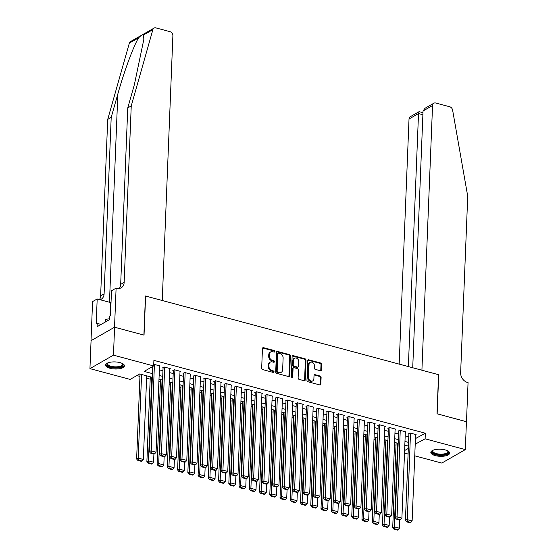<?xml version="1.0" encoding="UTF-8"?>
<svg xmlns="http://www.w3.org/2000/svg" width="558" height="558" viewBox="0 0 558 558"><rect width="100%" height="100%" fill="white"/><g stroke="black" fill="none" stroke-linecap="round" stroke-linejoin="round"><path stroke-width="0.84" d="M274.871 351.484A0.83 0.656 60.2 0 0 274.201 350.529L263.516 347.662A1.186 0.942 60.2 0 0 262.462 348.485L261.674 368.217A1.186 0.942 60.2 0 0 262.637 369.584L273.315 372.451A0.83 0.656 60.2 0 0 273.378 370.917L271.997 370.547A3.787 3.013 60.2 0 1 268.921 366.174L268.984 364.527A3.787 3.013 60.2 0 1 270.323 362.107A3.787 3.013 60.2 0 1 272.346 361.884L273.727 362.261A0.83 0.656 60.2 0 0 273.79 360.719L272.409 360.349A3.787 3.013 60.2 0 1 269.333 355.983L269.395 354.337A3.787 3.013 60.2 0 1 270.728 351.91A3.787 3.013 60.2 0 1 272.75 351.693L274.138 352.063A0.83 0.656 60.2 0 0 274.871 351.484M274.194 352.077A0.83 0.656 60.2 0 0 273.56 350.891L262.881 348.025A1.186 0.942 60.2 0 0 262.609 347.99M273.371 372.465A0.83 0.656 60.2 0 0 272.743 371.279L271.362 370.91L271.997 370.547M273.783 362.268A0.83 0.656 60.2 0 0 273.155 361.089L271.767 360.712L272.409 360.349M435.275 455.607A9.409 3.543 2.3 0 1 430.832 452.392A9.409 3.543 2.3 0 1 435.728 449.504A9.409 3.543 2.3 0 1 445.2 449.929A9.409 3.543 2.3 0 1 449.643 453.145A9.409 3.543 2.3 0 1 444.747 456.032A9.409 3.543 2.3 0 1 435.275 455.607M110.059 368.301A9.409 3.543 2.3 0 1 105.615 365.078A9.409 3.543 2.3 0 1 110.512 362.191A9.409 3.543 2.3 0 1 119.977 362.616A9.409 3.543 2.3 0 1 124.42 365.832A9.409 3.543 2.3 0 1 119.531 368.726A9.409 3.543 2.3 0 1 110.059 368.301M320.362 370.735A1.186 0.942 60.2 0 0 321.415 369.905L321.638 364.374A1.186 0.942 60.2 0 0 320.676 363.007L308.811 359.819A1.186 0.942 60.2 0 0 307.758 360.649L306.97 380.375A1.186 0.942 60.2 0 0 307.932 381.742L319.79 384.929A1.186 0.942 60.2 0 0 320.843 384.099L321.108 377.417A1.186 0.942 60.2 0 0 320.153 376.05L315.075 374.69A1.186 0.942 60.2 0 0 314.021 375.513L313.889 378.826A3.167 2.518 60.2 0 1 312.773 380.856A3.167 2.518 60.2 0 1 309.92 380.43A3.167 2.518 60.2 0 1 308.511 377.382L309.034 364.395A3.167 2.518 60.2 0 1 310.15 362.365A3.167 2.518 60.2 0 1 313.003 362.791A3.167 2.518 60.2 0 1 314.412 365.839L314.321 368.001A1.186 0.942 60.2 0 0 315.284 369.368L320.362 370.735M114.536 327.211L143.887 335.093L145.457 295.998L162.252 300.511L172.882 35.831A3.62 2.874 60.2 0 0 169.946 31.653L155.961 27.9A3.62 2.874 60.2 0 0 154.029 28.109A3.62 2.874 60.2 0 0 152.878 29.644L131.242 105.929L124.155 282.383A8.447 6.71 -119.8 0 1 121.184 287.782A8.447 6.71 -119.8 0 1 116.671 288.277L116.106 288.123L114.536 327.211L91.01 340.687L114.585 327.225L144.041 335.128L145.61 296.04L438.56 374.69L436.991 413.778L466.439 421.688L465.316 449.602L441.79 463.077L414.747 455.823M114.585 327.225L113.469 355.146L153.673 365.936L144.131 371.405L152.48 373.644M415.438 438.595L425.335 433.224L153.896 360.356L153.673 365.936M425.335 433.224L425.112 438.811L465.316 449.602M290.369 355.976A1.186 0.942 60.2 0 0 289.407 354.609L277.542 351.428A1.186 0.942 60.2 0 0 276.489 352.251L275.701 371.984A1.186 0.942 60.2 0 0 276.663 373.351L288.521 376.531A1.186 0.942 60.2 0 0 289.574 375.708L290.369 355.976L289.728 356.339A1.186 0.942 60.2 0 0 288.772 354.972L276.908 351.791A1.186 0.942 60.2 0 0 276.635 351.756M293.173 355.62L305.038 358.808A1.186 0.942 60.2 0 1 306 360.175L305.205 379.907A1.186 0.942 60.2 0 1 304.159 380.73L299.081 379.37A1.186 0.942 60.2 0 1 298.118 378.003L298.439 370.003A1.186 0.942 60.2 0 0 297.477 368.636L294.115 367.729A1.186 0.942 60.2 0 0 293.062 368.559L292.727 376.887A0.83 0.656 60.2 0 1 291.318 376.51L292.127 356.45A1.186 0.942 60.2 0 1 293.173 355.62L292.538 355.99L304.403 359.171L305.038 358.808M159.511 366.188L160.041 365.881L153.736 364.325M169.758 368.936L170.281 368.629L164.136 366.983L162.545 367.889L163.062 368.029M179.997 371.684L180.527 371.384L174.382 369.731L172.792 370.645L173.301 370.777M190.243 374.432L190.773 374.132L184.621 372.479L183.038 373.393L183.547 373.532M200.482 377.187L201.013 376.88L194.868 375.234L193.277 376.141L193.786 376.28M210.729 379.935L211.259 379.628L205.114 377.982L203.524 378.889L204.033 379.028M220.968 382.683L221.498 382.383L215.353 380.73L213.763 381.644L214.279 381.777M231.214 385.432L231.744 385.132L225.599 383.479L224.009 384.392L224.518 384.532M241.454 388.187L241.984 387.88L235.839 386.234L234.248 387.14L234.765 387.28M251.7 390.935L252.23 390.628L246.085 388.982L244.495 389.889L245.004 390.028M261.939 393.683L262.469 393.383L256.324 391.73L254.734 392.644L255.25 392.776M272.185 396.438L272.716 396.131L266.571 394.478L264.98 395.392L265.489 395.531M282.425 399.186L282.955 398.879L276.81 397.233L275.22 398.14L275.736 398.279M292.671 401.934L293.201 401.627L287.056 399.981L285.466 400.888L285.975 401.028M302.917 404.683L303.44 404.383L297.295 402.73L295.705 403.643L296.221 403.776M313.157 407.438L313.687 407.131L307.542 405.478L305.951 406.391L306.461 406.531M323.403 410.186L323.933 409.879L317.781 408.233L316.198 409.14L316.707 409.279M333.642 412.934L334.172 412.634L328.027 410.981L326.437 411.888L326.953 412.027M343.888 415.682L344.419 415.382L338.274 413.729L336.683 414.643L337.192 414.775M354.128 418.437L354.658 418.13L348.513 416.477L346.923 417.391L347.439 417.53M364.374 421.185L364.904 420.878L358.759 419.232L357.169 420.139L357.678 420.279M374.613 423.934L375.143 423.634L368.998 421.981L367.408 422.894L367.924 423.027M384.86 426.682L385.39 426.382L379.245 424.729L377.654 425.642L378.164 425.775M395.099 429.437L395.629 429.13L389.484 427.477L387.894 428.391L388.41 428.53M405.345 432.185L405.875 431.878L399.73 430.232L398.14 431.139L398.649 431.278M150.841 367.562L152.704 368.057M159.365 369.849L162.95 370.805M169.604 372.598L173.189 373.56M179.85 375.346L183.436 376.308M190.097 378.094L193.675 379.056M200.336 380.849L203.921 381.811M210.582 383.597L214.167 384.56M220.822 386.345L224.407 387.308M231.068 389.093L234.653 390.056M241.307 391.849L244.892 392.811M251.553 394.597L255.139 395.559M261.793 397.345L265.378 398.307M272.039 400.093L275.624 401.056M282.278 402.848L285.863 403.811M292.525 405.596L296.11 406.559M302.764 408.344L306.349 409.307M313.01 411.093L316.595 412.055M323.256 413.848L326.842 414.81M333.496 416.596L337.081 417.558M343.742 419.344L347.327 420.307M353.981 422.092L357.566 423.055M364.228 424.847L367.813 425.81M374.467 427.595L378.052 428.558M384.713 430.344L388.298 431.306M394.952 433.092L398.538 434.054M405.199 435.847L408.784 436.809M415.584 434.933L416.115 434.633L409.97 432.98L408.379 433.894L408.895 434.026M136.856 375.569L139.946 376.399M146.608 378.191L150.193 379.154M158.897 381.491L160.432 381.902M169.137 384.239L170.678 384.65M179.383 386.987L180.918 387.398M189.622 389.735L191.164 390.154M199.869 392.49L201.403 392.902M210.115 395.238L211.649 395.65M220.354 397.987L221.889 398.398M230.6 400.735L232.135 401.153M240.84 403.49L242.374 403.901M251.086 406.238L252.621 406.649M261.325 408.986L262.867 409.398M271.572 411.734L273.106 412.153M281.811 414.489L283.352 414.901M292.057 417.238L293.592 417.649M302.296 419.986L303.838 420.397M312.543 422.734L314.077 423.152M322.782 425.489L324.324 425.9M333.028 428.237L334.563 428.649M343.275 430.985L344.809 431.397M353.514 433.733L355.048 434.152M363.76 436.489L365.295 436.9M374 439.237L375.534 439.648M384.246 441.985L385.78 442.396M394.485 444.733L396.027 445.151M91.066 340.701L89.943 368.622L113.469 355.146M408.093 454.031L404.508 453.068M152.334 377.348L139.681 373.951L130.147 379.412L89.943 368.622M408.407 446.093L404.822 445.131M398.168 443.345L394.583 442.382M387.922 440.597L384.336 439.634M377.682 437.842L374.097 436.879M367.436 435.094L363.851 434.131M357.197 432.345L353.612 431.383M346.95 429.597L343.365 428.635M336.711 426.842L333.126 425.88M326.465 424.094L322.88 423.131M316.219 421.346L312.633 420.383M305.979 418.598L302.394 417.635M295.733 415.843L292.148 414.88M285.494 413.094L281.909 412.132M275.247 410.346L271.662 409.384M265.008 407.598L261.423 406.636M254.762 404.843L251.177 403.88M244.523 402.095L240.937 401.132M234.276 399.347L230.691 398.384M224.037 396.599L220.452 395.636M213.791 393.843L210.206 392.881M203.551 391.095L199.966 390.133M193.305 388.347L189.72 387.385M183.059 385.599L179.474 384.636M172.82 382.844L169.234 381.881M162.573 380.096L158.988 379.133M404.606 450.557L408.316 448.43M415.215 444.175L425.112 438.811M159.142 375.429L162.727 376.392M169.381 378.178L172.966 379.14M179.627 380.933L183.212 381.895M189.866 383.681L193.452 384.643M200.113 386.429L203.698 387.392M210.352 389.177L213.937 390.14M220.598 391.932L224.183 392.895M230.845 394.68L234.423 395.643M241.084 397.429L244.669 398.391M251.33 400.177L254.915 401.139M261.569 402.932L265.155 403.894M271.816 405.68L275.401 406.642M282.055 408.428L285.64 409.391M292.301 411.176L295.886 412.139M302.541 413.931L306.126 414.894M312.787 416.68L316.372 417.642M323.026 419.428L326.611 420.39M333.272 422.176L336.858 423.138M343.512 424.931L347.097 425.894M353.758 427.679L357.343 428.642M364.004 430.427L367.589 431.39M374.244 433.175L377.829 434.138M384.49 435.931L388.075 436.893M394.729 438.679L398.314 439.641M404.975 441.427L408.561 442.389M415.801 438.693L415.577 444.273M270.728 351.91L270.093 352.272A3.787 3.013 60.2 0 0 268.761 354.7L269.395 354.337M271.767 360.712A3.787 3.013 60.2 0 1 268.691 356.346L268.761 354.7M270.323 362.107L269.681 362.47A3.787 3.013 60.2 0 0 268.349 364.897L268.984 364.527M271.362 370.91A3.787 3.013 60.2 0 1 268.286 366.536L268.349 364.897M288.793 376.566A1.186 0.942 60.2 0 0 288.939 376.071L289.728 356.339M278.588 353.256A0.83 0.656 60.2 0 0 277.849 353.835L277.152 371.154A0.83 0.656 60.2 0 0 277.828 372.109L279.286 372.5A3.787 3.013 60.2 0 0 281.309 372.284A3.787 3.013 60.2 0 0 282.641 369.856L283.122 358.02A3.787 3.013 60.2 0 0 280.046 353.646L278.588 353.256M278.142 353.305L277.507 353.667A0.83 0.656 60.2 0 0 277.214 354.197L277.849 353.835M281.309 372.284L280.674 372.646A3.787 3.013 60.2 0 1 278.651 372.87L277.193 372.479A0.83 0.656 60.2 0 1 276.517 371.516L277.214 354.197M304.424 380.765A1.186 0.942 60.2 0 0 304.57 380.27L305.365 360.538A1.186 0.942 60.2 0 0 304.403 359.171M293.48 367.799L292.845 368.161A1.186 0.942 60.2 0 0 292.427 368.922L292.092 377.25L292.727 376.887M298.774 361.696A3.167 2.518 60.2 0 0 297.365 358.648A3.167 2.518 60.2 0 0 294.512 358.222A3.167 2.518 60.2 0 0 293.396 360.252L293.215 364.827A1.186 0.942 60.2 0 0 294.171 366.194L297.54 367.101A1.186 0.942 60.2 0 0 298.593 366.271L298.774 361.696M294.512 358.222L293.878 358.592A3.167 2.518 60.2 0 0 292.762 360.614L293.396 360.252M298.174 367.031L297.54 367.394A1.186 0.942 60.2 0 1 296.905 367.464L293.536 366.557A1.186 0.942 60.2 0 1 292.573 365.19L292.762 360.614M310.15 362.365L309.509 362.735A3.167 2.518 60.2 0 0 308.4 364.758L309.034 364.395M312.773 380.856L312.138 381.219A3.167 2.518 60.2 0 1 309.285 380.793A3.167 2.518 60.2 0 1 307.876 377.752L308.4 364.758M320.062 384.964A1.186 0.942 60.2 0 0 320.208 384.469L320.473 377.78A1.186 0.942 60.2 0 0 319.511 376.413L314.433 375.053A1.186 0.942 60.2 0 0 314.168 375.018M320.634 370.763A1.186 0.942 60.2 0 0 320.773 370.268L320.996 364.737A1.186 0.942 60.2 0 0 320.041 363.37L308.176 360.182A1.186 0.942 60.2 0 0 307.904 360.154M140.044 374.048L136.626 459.004L138.217 458.097L141.579 374.46M146.698 375.834L143.343 459.471L142.039 460.985L138.454 460.022L137.819 460.392L141.404 461.354L142.039 460.985M138.454 460.022L138.217 458.097L143.343 459.471M137.819 460.392L136.626 459.004M159.532 365.748L156.059 452.182L150.932 450.808L149.349 451.722L150.534 453.103L154.12 454.066L154.754 453.703L151.169 452.74L150.534 453.103M152.773 366.453L149.349 451.722M154.406 364.367L151.169 452.74M154.754 453.703L156.059 452.182M122.46 363.544A8.147 3.069 2.3 0 1 122.544 363.621A8.147 3.069 2.3 0 1 114.795 367.624A8.147 3.069 2.3 0 1 107.673 363.021A8.147 3.069 2.3 0 1 107.757 362.958M107.896 362.895A7.54 2.839 -177.7 0 0 107.548 363.704A7.54 2.839 -177.7 0 0 114.836 366.836A7.54 2.839 -177.7 0 0 122.614 364.311A7.54 2.839 -177.7 0 0 122.328 363.474M105.748 364.548A9.347 3.522 -177.7 0 0 114.76 368.071A9.347 3.522 -177.7 0 0 124.336 365.295M109.382 318.764L105.692 319.378L105.476 321.924M105.595 321.861L105.692 319.378M447.676 450.857A8.147 3.069 2.3 0 1 447.76 450.927A8.147 3.069 2.3 0 1 440.011 454.93A8.147 3.069 2.3 0 1 432.889 450.334A8.147 3.069 2.3 0 1 432.973 450.264M433.113 450.208A7.54 2.839 -177.7 0 0 432.764 451.01A7.54 2.839 -177.7 0 0 440.053 454.149A7.54 2.839 -177.7 0 0 447.83 451.617A7.54 2.839 -177.7 0 0 447.544 450.787M430.964 451.854A9.347 3.522 -177.7 0 0 439.976 455.384A9.347 3.522 -177.7 0 0 449.553 452.601M131.242 105.929L127.761 107.924L134.394 84.53L143.845 39.339L143.573 34.973C142.792 34.289 141.153 35.224 138.656 37.791C133.836 45.212 124.002 71.759 117.829 94.016L111.195 117.41L104.109 293.864A8.447 6.71 -119.8 0 1 101.138 299.269A8.447 6.71 -119.8 0 1 100.07 299.73M111.195 117.41L107.715 119.405L100.628 295.859A8.447 6.71 -119.8 0 1 99.47 299.569M119.252 288.444A8.447 6.71 -119.8 0 0 120.674 284.378L127.761 107.924M138.656 37.791L129.351 43.119L107.715 119.405M116.106 288.123L111.495 290.767L110.491 315.779L109.473 316.365L109.34 319.713L97.071 326.744L97.204 323.389L96.185 323.975L97.19 298.955L92.579 301.599L91.01 340.687M111.021 302.666A13.573 5.113 2.3 0 1 110.561 302.548L97.19 298.955M129.351 43.119A3.62 2.874 -119.8 0 1 130.502 41.585L154.029 28.109M101.096 324.435L97.204 323.389M466.439 421.729L437.144 413.82L438.714 374.732L421.911 370.219L432.548 105.539L423.041 110.986L412.725 367.757M423.041 110.986L425.036 108.252L433.817 103.223A3.62 2.874 60.2 0 1 435.749 103.014L449.734 106.766A3.62 2.874 60.2 0 1 452.615 110.114L467.73 196.263L460.643 372.716A8.447 6.71 60.2 0 0 467.492 382.46L468.057 382.607L466.488 421.695M408.365 366.585L418.521 113.567L409.021 119.014A3.62 2.874 -119.8 0 1 410.29 116.699L419.072 111.67L418.521 113.567L422.887 114.739M399.172 364.116L409.021 119.014M433.817 103.223A3.62 2.874 60.2 0 0 432.548 105.539M422.971 112.618L419.072 111.67M150.283 376.796L146.873 461.752L148.463 460.845L151.818 377.208M153.91 454.01L153.583 462.219L152.278 463.74L148.693 462.777L148.058 463.14L151.643 464.103L152.278 463.74M148.693 462.777L148.463 460.845L153.583 462.219M148.058 463.14L146.873 461.752M160.53 379.545L157.112 464.507L158.702 463.593L162.064 379.956M164.157 456.765L163.829 464.967L162.524 466.488L158.939 465.525L158.305 465.888L161.89 466.851L162.524 466.488M158.939 465.525L158.702 463.593L163.829 464.967M158.305 465.888L157.112 464.507M170.769 382.3L167.358 467.255L168.948 466.342L172.303 382.711M174.396 459.513L174.068 467.716L172.764 469.236L169.179 468.274L168.544 468.636L172.129 469.599L172.764 469.236M169.179 468.274L168.948 466.342L174.068 467.716M168.544 468.636L167.358 467.255M181.015 385.048L177.604 470.003L179.188 469.097L182.55 385.459M184.642 462.261L184.314 470.471L183.01 471.984L179.425 471.022L178.79 471.391L182.375 472.354L183.01 471.984M179.425 471.022L179.188 469.097L184.314 470.471M178.79 471.391L177.604 470.003M169.772 368.496L166.298 454.937L161.178 453.563L159.588 454.47L160.774 455.858L164.359 456.821L164.994 456.451L161.408 455.488L160.774 455.858M163.076 367.589L159.588 454.47M164.652 367.122L161.408 455.488M164.994 456.451L166.298 454.937M180.018 371.244L176.544 457.686L171.425 456.311L169.834 457.218L171.02 458.606L174.605 459.569L175.24 459.206L171.655 458.244L171.02 458.606M173.322 370.338L169.834 457.218M174.891 369.87L171.655 458.244M175.24 459.206L176.544 457.686M190.257 373.993L186.784 460.434L181.664 459.06L180.074 459.973L181.259 461.354L184.844 462.317L185.486 461.954L181.901 460.992L181.259 461.354M183.561 373.086L180.074 459.973M185.137 372.618L181.901 460.992M185.486 461.954L186.784 460.434M200.503 376.748L197.03 463.182L191.91 461.808L190.32 462.721L191.506 464.103L195.091 465.065L195.725 464.702L192.14 463.74L191.506 464.103M193.807 375.841L190.32 462.721M195.377 375.367L192.14 463.74M195.725 464.702L197.03 463.182M191.255 387.796L187.844 472.752L189.434 471.845L192.796 388.208M194.881 465.009L194.554 473.219L193.249 474.739L189.664 473.777L189.029 474.14L192.615 475.102L193.249 474.739M189.664 473.777L189.434 471.845L194.554 473.219M189.029 474.14L187.844 472.752M210.743 379.496L207.269 465.937L202.149 464.563L200.559 465.47L201.745 466.858L205.33 467.82L205.972 467.451L202.387 466.488L201.745 466.858M204.054 378.589L200.559 465.47M205.623 378.122L202.387 466.488M205.972 467.451L207.269 465.937M201.501 390.544L198.09 475.507L199.68 474.593L203.035 390.956M205.128 467.764L204.8 475.967L203.496 477.488L199.91 476.525L199.276 476.888L202.861 477.85L203.496 477.488M199.91 476.525L199.68 474.593L204.8 475.967M199.276 476.888L198.09 475.507M220.989 382.244L217.515 468.685L212.396 467.311L210.805 468.218L211.991 469.606L215.576 470.568L216.211 470.206L212.626 469.243L211.991 469.606M214.293 381.337L210.805 468.218M215.862 380.87L212.626 469.243M216.211 470.206L217.515 468.685M211.74 393.299L208.329 478.255L209.92 477.341L213.282 393.711M215.374 470.513L215.039 478.722L213.735 480.236L210.15 479.273L209.515 479.636L213.1 480.598L213.735 480.236M210.15 479.273L209.92 477.341L215.039 478.722M209.515 479.636L208.329 478.255M231.228 384.992L227.762 471.433L222.635 470.059L221.045 470.973L222.237 472.354L225.816 473.317L226.457 472.954L222.872 471.991L222.237 472.354M224.539 384.085L221.045 470.973M226.109 383.618L222.872 471.991M226.457 472.954L227.762 471.433M221.986 396.047L218.576 481.003L220.166 480.096L223.521 396.459M225.613 473.261L225.286 481.47L223.981 482.984L220.396 482.028L219.761 482.391L223.346 483.354L223.981 482.984M220.396 482.028L220.166 480.096L225.286 481.47M219.761 482.391L218.576 481.003M241.475 387.747L238.001 474.181L232.881 472.807L231.291 473.721L232.477 475.102L236.062 476.065L236.697 475.702L233.111 474.739L232.477 475.102M234.779 386.84L231.291 473.721M236.355 386.366L233.111 474.739M236.697 475.702L238.001 474.181M232.226 398.796L228.815 483.751L230.405 482.844L233.767 399.207M235.86 476.009L235.525 484.218L234.227 485.739L230.642 484.776L230.001 485.139L233.586 486.102L234.227 485.739M230.642 484.776L230.405 482.844L235.525 484.218M230.001 485.139L228.815 483.751M251.714 390.495L248.247 476.937L243.121 475.562L241.53 476.469L242.723 477.857L246.308 478.82L246.943 478.45L243.358 477.488L242.723 477.857M245.025 389.589L241.53 476.469M246.594 389.121L243.358 477.488M246.943 478.45L248.247 476.937M242.472 401.544L239.061 486.506L240.651 485.593L244.006 401.955M246.099 478.764L245.771 486.967L244.467 488.487L240.882 487.525L240.247 487.887L243.832 488.85L244.467 488.487M240.882 487.525L240.651 485.593L245.771 486.967M240.247 487.887L239.061 486.506M261.96 393.244L258.487 479.685L253.367 478.311L251.777 479.217L252.962 480.605L256.547 481.568L257.182 481.205L253.597 480.243L252.962 480.605M255.264 392.337L251.777 479.217M256.84 391.869L253.597 480.243M257.182 481.205L258.487 479.685M252.718 404.299L249.3 489.254L250.891 488.341L254.253 404.71M256.345 481.512L256.01 489.722L254.713 491.235L251.128 490.273L250.486 490.635L254.071 491.598L254.713 491.235M251.128 490.273L250.891 488.341L256.01 489.722M250.486 490.635L249.3 489.254M272.199 395.992L268.733 482.433L263.606 481.059L262.023 481.973L263.209 483.354L266.794 484.316L267.428 483.953L263.843 482.991L263.209 483.354M265.51 395.085L262.023 481.973M267.08 394.618L263.843 482.991M267.428 483.953L268.733 482.433M262.957 407.047L259.547 492.003L261.137 491.096L264.492 407.459M266.584 484.26L266.257 492.47L264.952 493.99L261.367 493.028L260.732 493.391L264.318 494.353L264.952 493.99M261.367 493.028L261.137 491.096L266.257 492.47M260.732 493.391L259.547 492.003M282.446 398.747L278.972 485.181L273.852 483.807L272.262 484.721L273.448 486.102L277.033 487.064L277.668 486.702L274.083 485.739L273.448 486.102M275.75 397.84L272.262 484.721M277.326 397.366L274.083 485.739M277.668 486.702L278.972 485.181M273.204 409.795L269.786 494.751L271.376 493.844L274.738 410.207M276.831 487.015L276.503 495.218L275.199 496.739L271.613 495.776L270.979 496.139L274.564 497.101L275.199 496.739M271.613 495.776L271.376 493.844L276.503 495.218M270.979 496.139L269.786 494.751M292.692 401.495L289.218 487.936L284.092 486.562L282.508 487.469L283.694 488.857L287.279 489.819L287.914 489.45L284.329 488.487L283.694 488.857M285.996 400.588L282.508 487.469M287.565 400.121L284.329 488.487M287.914 489.45L289.218 487.936M283.443 412.543L280.032 497.506L281.623 496.592L284.978 412.955M287.07 489.764L286.742 497.966L285.438 499.487L281.853 498.524L281.218 498.887L284.803 499.849L285.438 499.487M281.853 498.524L281.623 496.592L286.742 497.966M281.218 498.887L280.032 497.506M302.931 404.243L299.458 490.684L294.338 489.31L292.748 490.217L293.933 491.605L297.519 492.568L298.153 492.205L294.568 491.242L293.933 491.605M296.235 403.336L292.748 490.217M297.812 402.869L294.568 491.242M298.153 492.205L299.458 490.684M293.689 415.298L290.272 500.254L291.862 499.34L295.224 415.71M297.316 492.512L296.989 500.721L295.684 502.235L292.099 501.272L291.464 501.635L295.049 502.598L295.684 502.235M292.099 501.272L291.862 499.34L296.989 500.721M291.464 501.635L290.272 500.254M313.178 406.991L309.704 493.432L304.584 492.058L302.994 492.972L304.18 494.353L307.765 495.316L308.4 494.953L304.814 493.99L304.18 494.353M306.481 406.085L302.994 492.972M308.051 405.617L304.814 493.99M308.4 494.953L309.704 493.432M303.929 418.047L300.518 503.002L302.108 502.095L305.463 418.458M307.556 495.26L307.228 503.469L305.924 504.99L302.338 504.027L301.704 504.39L305.289 505.353L305.924 504.99M302.338 504.027L302.108 502.095L307.228 503.469M301.704 504.39L300.518 503.002M323.417 409.746L319.943 496.181L314.824 494.806L313.233 495.72L314.419 497.101L318.004 498.064L318.646 497.701L315.061 496.739L314.419 497.101M316.728 408.84L313.233 495.72M318.297 408.365L315.061 496.739M318.646 497.701L319.943 496.181M314.175 420.795L310.764 505.75L312.347 504.844L315.709 421.206M317.802 498.015L317.474 506.218L316.17 507.738L312.585 506.776L311.95 507.138L315.535 508.101L316.17 507.738M312.585 506.776L312.347 504.844L317.474 506.218M311.95 507.138L310.764 505.75M333.663 412.495L330.19 498.936L325.07 497.562L323.48 498.468L324.665 499.856L328.25 500.819L328.885 500.449L325.3 499.487L324.665 499.856M326.967 411.588L323.48 498.468M328.536 411.12L325.3 499.487M328.885 500.449L330.19 498.936M324.414 423.543L321.003 508.505L322.594 507.592L325.956 423.954M328.048 500.763L327.713 508.966L326.409 510.486L322.824 509.524L322.189 509.886L325.774 510.849L326.409 510.486M322.824 509.524L322.594 507.592L327.713 508.966M322.189 509.886L321.003 508.505M343.902 415.243L340.429 501.684L335.309 500.31L333.719 501.217L334.905 502.605L338.49 503.567L339.131 503.204L335.546 502.242L334.905 502.605M337.213 414.336L333.719 501.217M338.783 413.869L335.546 502.242M339.131 503.204L340.429 501.684M334.661 426.298L331.25 511.254L332.84 510.34L336.195 426.71M338.288 503.511L337.96 511.721L336.655 513.234L333.07 512.272L332.435 512.635L336.021 513.597L336.655 513.234M333.07 512.272L332.84 510.34L337.96 511.721M332.435 512.635L331.25 511.254M354.149 417.991L350.675 504.432L345.555 503.058L343.965 503.972L345.151 505.353L348.736 506.315L349.371 505.953L345.786 504.99L345.151 505.353M347.453 417.084L343.965 503.972M349.022 416.617L345.786 504.99M349.371 505.953L350.675 504.432M344.9 429.046L341.489 514.002L343.079 513.095L346.441 429.458M348.534 506.259L348.199 514.469L346.895 515.99L343.31 515.027L342.675 515.39L346.26 516.352L346.895 515.99M343.31 515.027L343.079 513.095L348.199 514.469M342.675 515.39L341.489 514.002M364.388 420.746L360.921 507.18L355.795 505.806L354.204 506.72L355.397 508.101L358.982 509.063L359.617 508.701L356.032 507.738L355.397 508.101M357.699 419.839L354.204 506.72M359.268 419.365L356.032 507.738M359.617 508.701L360.921 507.18M355.146 431.794L351.735 516.75L353.326 515.843L356.681 432.206M358.773 509.015L358.445 517.217L357.141 518.738L353.556 517.775L352.921 518.138L356.506 519.1L357.141 518.738M353.556 517.775L353.326 515.843L358.445 517.217M352.921 518.138L351.735 516.75M374.634 423.494L371.161 509.935L366.041 508.561L364.451 509.468L365.636 510.856L369.222 511.819L369.856 511.449L366.271 510.486L365.636 510.856M367.938 422.587L364.451 509.468M369.515 422.12L366.271 510.486M369.856 511.449L371.161 509.935M365.385 434.543L361.975 519.505L363.565 518.591L366.927 434.961M369.019 511.763L368.685 519.965L367.387 521.486L363.802 520.523L363.16 520.886L366.745 521.849L367.387 521.486M363.802 520.523L363.565 518.591L368.685 519.965M363.16 520.886L361.975 519.505M384.874 426.242L381.407 512.683L376.28 511.309L374.69 512.216L375.883 513.604L379.468 514.567L380.103 514.204L376.517 513.241L375.883 513.604M378.185 425.335L374.69 512.216M379.754 424.868L376.517 513.241M380.103 514.204L381.407 512.683M375.632 437.298L372.221 522.253L373.811 521.339L377.166 437.709M379.259 514.511L378.931 522.72L377.626 524.234L374.041 523.271L373.407 523.641L376.992 524.597L377.626 524.234M374.041 523.271L373.811 521.339L378.931 522.72M373.407 523.641L372.221 522.253M395.12 428.99L391.646 515.432L386.527 514.058L384.936 514.971L386.122 516.352L389.707 517.315L390.342 516.952L386.757 515.99L386.122 516.352M388.424 428.084L384.936 514.971M390 427.616L386.757 515.99M390.342 516.952L391.646 515.432M385.878 440.046L382.46 525.001L384.05 524.095L387.412 440.457M389.505 517.259L389.17 525.469L387.873 526.989L384.288 526.027L383.646 526.389L387.231 527.352L387.873 526.989M384.288 526.027L384.05 524.095L389.17 525.469M383.646 526.389L382.46 525.001M405.359 431.746L401.893 518.18L396.766 516.806L395.183 517.719L396.368 519.1L399.953 520.063L400.588 519.7L397.003 518.738L396.368 519.1M398.67 430.839L395.183 517.719M400.239 430.364L397.003 518.738M400.588 519.7L401.893 518.18M396.117 442.794L392.706 527.749L394.297 526.843L397.652 443.205M399.744 520.014L399.416 528.217L398.112 529.737L394.527 528.775L393.892 529.137L397.477 530.1L398.112 529.737M394.527 528.775L394.297 526.843L399.416 528.217M393.892 529.137L392.706 527.749M415.605 434.494L412.132 520.935L407.012 519.561L405.422 520.468L406.608 521.856L410.193 522.818L410.827 522.448L407.242 521.486L406.608 521.856M408.909 433.587L405.422 520.468M410.486 433.12L407.242 521.486M410.827 522.448L412.132 520.935M273.56 350.891L274.201 350.529M272.743 371.279L273.378 370.917M273.155 361.089L273.79 360.719M268.691 356.346L269.333 355.983M268.286 366.536L268.921 366.174M262.881 348.025L263.516 347.662M288.939 376.071L289.574 375.708M276.908 351.791L277.542 351.428M288.772 354.972L289.407 354.609M276.517 371.516L277.152 371.154M277.193 372.479L277.828 372.109M278.651 372.87L279.286 372.5M305.365 360.538L306 360.175M304.57 380.27L305.205 379.907M292.427 368.922L293.062 368.559M292.573 365.19L293.215 364.827M293.536 366.557L294.171 366.194M296.905 367.464L297.54 367.101M307.876 377.752L308.511 377.382M314.433 375.053L315.075 374.69M319.511 376.413L320.153 376.05M320.473 377.78L321.108 377.417M320.208 384.469L320.843 384.099M308.176 360.182L308.811 359.819M320.041 363.37L320.676 363.007M320.996 364.737L321.638 364.374M320.773 370.268L321.415 369.905M117.829 94.016L109.466 302.255M104.109 293.864L100.628 295.859M120.674 284.378L124.155 282.383M152.878 29.644L143.573 34.973M110.017 316.051L110.561 302.548"/></g></svg>
